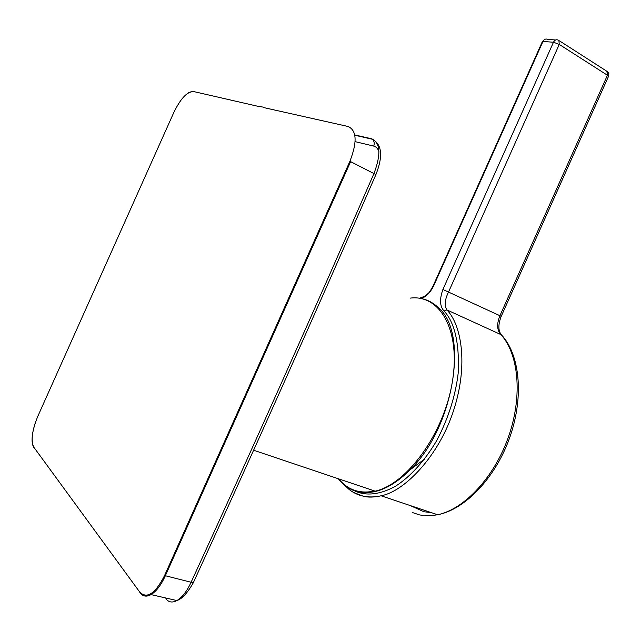 <?xml version="1.0" encoding="UTF-8"?>
<svg xmlns="http://www.w3.org/2000/svg" width="641" height="641" viewBox="0 0 641 641"><rect width="100%" height="100%" fill="white"/><g stroke="black" fill="none" stroke-linecap="round" stroke-linejoin="round"><path stroke-width="0.96" d="M373.198 491.615L375.193 491.166C407.412 483.955 444.309 432.715 452.41 381.443C460.863 330.115 439.854 294.283 410.296 298.113M357.422 491.655L365.274 492.665L373.663 491.863C385.658 489.412 397.74 482.104 409.911 469.941L409.911 469.941C454.573 427.235 469.092 331.934 438.003 307.343L438.003 307.343C432.643 302.296 426.521 299.275 419.639 298.289M354.353 490.734C362.99 494.996 376.7 496.575 395.561 486.182C409.847 477.096 424.638 461.167 436.85 440.343C448.524 417.988 455.679 395.289 458.299 372.229C459.381 342.767 454.621 322.367 444.037 311.013C439.822 306.398 439.446 299.219 442.907 289.492L553.479 42.234L542.951 41.473L433.725 285.702C430.407 292.48 426.225 296.767 421.169 298.546M444.037 311.013L446.889 309.923C444.245 305.533 444.806 299.555 448.548 291.984L559.256 44.421L558.896 40.319M555.659 39.974L547.759 39.422C545.795 38.516 544.193 39.205 542.951 41.473L542.134 42.138L433.284 285.525M442.907 289.492L499.924 315.709L607.436 75.237L559.256 44.421L553.479 42.234C554.737 39.942 556.356 39.245 558.327 40.159L558.447 40.199M559.513 40.88L606.506 71.047L607.796 74.212L607.436 75.237L608.581 76.207L608.317 76.816M263.876 107.247L256.873 106.053L263.667 107.199M355.114 141.637L373.719 146.092C376.187 146.733 377.926 148.592 378.935 151.669M168.623 598.654L165.883 598.766C168.679 602.348 172.349 602.949 176.876 600.561L176.924 600.529C182.116 597.444 186.811 591.427 191.01 582.485C253.363 446.601 314.346 310.276 373.959 173.535C381.179 154.377 380.417 142.799 371.668 138.793L354.753 134.922M340.05 480.47C348.496 489.932 359.345 493.578 372.605 491.415M373.246 491.286L374.648 490.982M412.195 512.463L419.551 514.907L424.494 515.652L430.944 515.709L437.635 514.747C464.709 509.146 494.988 476.415 508.89 435.648C522.88 394.896 518.465 352.927 500.397 334.073C496.927 329.634 496.767 323.513 499.924 315.709L501.206 316.374M353.6 492.472L363.535 496.318C368.319 497.496 374.176 497.32 381.115 495.797C404.415 491.487 439.021 456.12 453.684 410.152C468.707 364 461.079 324.298 446.889 309.923L501.342 334.786C519.731 354.08 524.138 395.914 510.132 436.385C496.222 476.84 465.59 509.451 437.635 514.747L381.115 495.797C368.703 498.506 358.071 496.414 349.225 489.548L349.521 489.78M410.216 505.557L423.981 511.758L431.193 512.584M348.752 488.113L349.225 489.548L344.377 485.045M433.725 285.702L433.26 285.574C430.6 290.645 428.717 293.41 427.611 293.866C426.297 295.429 423.797 296.791 420.127 297.953M256.873 106.053L193.358 91.487M348.816 126.221L348.135 126.501L263.267 107.48M192.813 91.695C186.795 91.911 180.433 98.898 173.743 112.64L38.011 415.849M37.987 415.905C32.114 430.231 30.688 440.615 33.725 447.073L139.786 592.164C147.053 599.175 155.314 593.63 164.569 575.546L349.89 161.34C357.358 142.054 356.773 130.444 348.135 126.501M140.363 592.877L139.826 592.669C142.671 596.394 146.412 597.035 151.052 594.592C147.999 596.314 145.283 596.571 142.903 595.353M33.725 447.073L139.786 592.164M164.569 575.546L193.278 582.805C255.527 447.154 316.406 311.085 375.906 174.584L350.627 161.644L165.274 575.922C161.019 585.177 156.284 591.403 151.052 594.592L176.876 600.561M150.05 595.112L148.712 594.808M176.932 600.529C181.972 598.974 187.42 593.069 193.278 582.805L193.87 581.507M371.668 138.793L372.341 139.249C381.996 144.337 383.182 156.116 375.906 174.584L375.754 174.945M354.81 135.227L372.341 139.249C374.256 141.068 374.713 143.352 373.719 146.092M350.627 161.644L349.89 161.34M375.193 491.166L253.62 450.23M424.711 458.948L409.911 469.941C397.7 482.112 385.578 489.412 373.535 491.847C358.848 494.363 347.101 489.996 338.296 478.747M543.937 40.022L542.494 41.473M501.174 334.602C498.113 330.476 498.129 324.386 501.222 316.325L608.581 76.207L608.846 73.587L607.428 71.52M191.843 91.455L188.414 92.817M35.127 423.308C31.585 434.774 31.129 442.827 33.765 447.466"/></g></svg>
